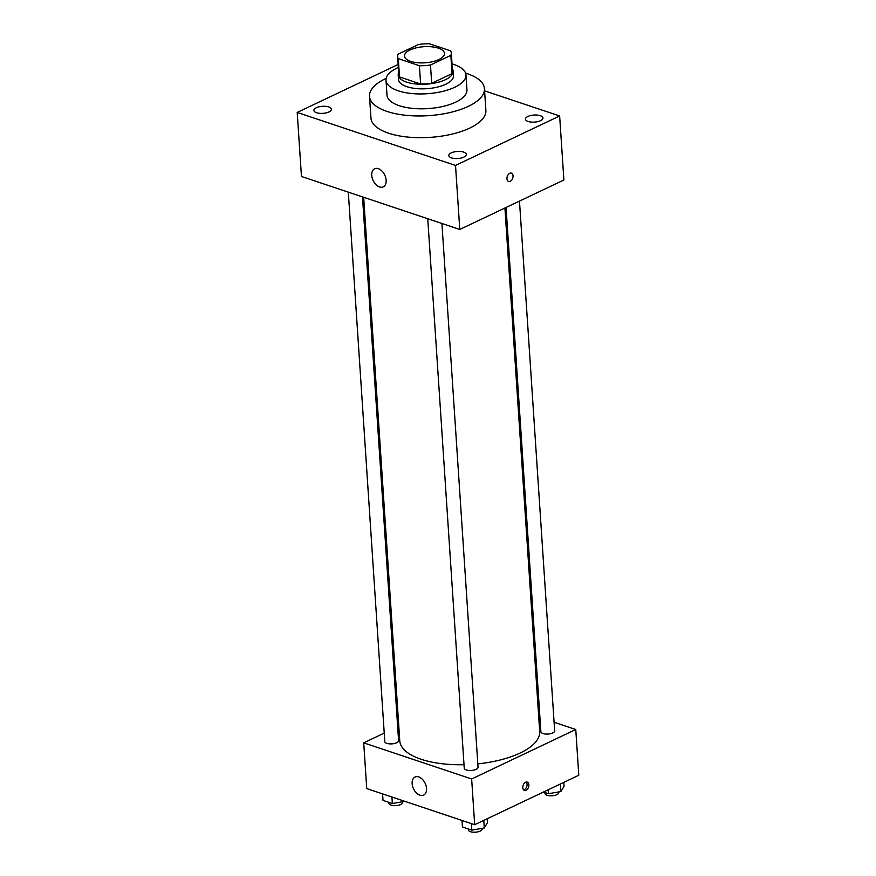 <?xml version="1.0" encoding="UTF-8"?>
<svg xmlns="http://www.w3.org/2000/svg" width="876" height="876" viewBox="0 0 876 876"><rect width="100%" height="100%" fill="white"/><g stroke="black" fill="none" stroke-linecap="round" stroke-linejoin="round"><path stroke-width="1.31" d="M410.077 49.932A20.038 8.081 176.2 0 1 431.704 46.811A20.038 8.081 176.2 0 1 444.46 53.425A20.038 8.081 176.2 0 1 425.002 62.809A20.038 8.081 176.2 0 1 404.482 56.086A20.038 8.081 176.2 0 1 410.077 49.932M398.295 58.637L419.407 65.711A26.904 10.851 176.2 0 0 430.477 65.01L450.844 55.33A26.904 10.851 176.2 0 0 451.315 52.965A26.904 10.851 176.2 0 0 450.647 50.863L429.536 43.8A26.904 10.851 176.2 0 0 418.465 44.501L398.098 54.17A26.904 10.851 176.2 0 0 397.627 56.535A26.904 10.851 176.2 0 0 398.295 58.637L399.511 76.935L420.622 83.997L419.407 65.711M451.315 52.965L452.531 71.263A26.904 10.851 176.2 0 1 452.06 73.628L450.844 55.33M420.622 83.997A26.904 10.851 176.2 0 0 431.693 83.308L452.06 73.628M399.511 76.935A26.904 10.851 176.2 0 1 398.843 74.832L397.627 56.535M398.679 72.456A27.55 11.103 -3.8 0 0 398.197 74.876A27.55 11.103 -3.8 0 0 426.426 84.129A27.55 11.103 -3.8 0 0 453.166 71.219A27.55 11.103 -3.8 0 0 452.377 68.886M453.166 71.219L453.472 75.796A27.55 11.103 176.2 0 1 426.721 88.695A27.55 11.103 176.2 0 1 398.503 79.442L398.197 74.876M431.693 83.308L430.477 65.01M398.35 67.463A40.066 16.151 -3.8 0 0 386.009 80.274A40.066 16.151 -3.8 0 0 427.061 93.732A40.066 16.151 -3.8 0 0 465.966 74.964A40.066 16.151 -3.8 0 0 453.757 64.43A40.066 16.151 -3.8 0 0 452.038 63.893M386.009 80.274L386.995 95.134A40.066 16.151 -3.8 0 0 428.046 108.602A40.066 16.151 -3.8 0 0 466.952 89.823L465.966 74.964M386.163 78.369A57.597 23.214 -3.8 0 0 369.508 96.305A57.597 23.214 -3.8 0 0 428.517 115.654A57.597 23.214 -3.8 0 0 484.45 88.662A57.597 23.214 -3.8 0 0 466.886 73.518A57.597 23.214 -3.8 0 0 465.572 73.091M484.45 88.662L485.884 110.387A57.597 23.214 176.2 0 1 429.963 137.379A57.597 23.214 176.2 0 1 370.953 118.019L369.508 96.305M451.49 157.877A8.771 3.537 176.2 0 1 448.819 155.567A8.771 3.537 176.2 0 1 457.338 151.46A8.771 3.537 176.2 0 1 466.328 154.406A8.771 3.537 176.2 0 1 461.105 158.03A8.771 3.537 176.2 0 1 451.49 157.877M316.554 112.719A8.771 3.537 176.2 0 1 313.882 110.409A8.771 3.537 176.2 0 1 322.401 106.303A8.771 3.537 176.2 0 1 331.391 109.248A8.771 3.537 176.2 0 1 326.168 112.873A8.771 3.537 176.2 0 1 316.554 112.719M528.119 121.468A8.771 3.537 176.2 0 1 525.447 119.169A8.771 3.537 176.2 0 1 533.966 115.052A8.771 3.537 176.2 0 1 542.956 117.997A8.771 3.537 176.2 0 1 537.733 121.633A8.771 3.537 176.2 0 1 528.119 121.468M398.153 64.485L297.205 112.446L455.52 165.433L559.644 115.971L484.592 90.852M297.205 112.446L301.454 176.47L459.78 229.457L455.52 165.433M379.549 186.96A10.019 6.428 64.6 0 1 372.19 177.992A10.019 6.428 64.6 0 1 374.643 168.761A10.019 6.428 64.6 0 1 384.75 175.058A10.019 6.428 64.6 0 1 383.239 186.862A10.019 6.428 64.6 0 1 379.549 186.96M459.78 229.457L563.892 179.996L559.644 115.971M509.744 173.284A4.38 2.858 -71.5 0 1 511.398 173.13A4.38 2.858 -71.5 0 1 512.723 178.189A4.38 2.858 -71.5 0 1 508.617 181.441A4.38 2.858 -71.5 0 1 507.018 177.565A4.38 2.858 -71.5 0 1 509.744 173.284M511.398 173.13A4.38 2.858 -71.5 0 1 512.723 178.189A4.38 2.858 -71.5 0 1 508.617 181.441M504.926 208.006L539.693 731.537A70.113 28.262 176.2 0 1 477.814 763.861M464.017 764.726A70.113 28.262 176.2 0 1 399.763 740.833L363.66 197.297M348.309 192.151L384.794 741.545A6.909 2.781 -3.8 0 0 389.196 743.833A6.909 2.781 -3.8 0 0 396.653 742.749A6.909 2.781 -3.8 0 0 398.591 740.636L362.478 196.892M519.479 201.097L554.661 730.814A6.909 2.781 176.2 0 1 547.96 734.055A6.909 2.781 176.2 0 1 540.875 731.734L506.054 207.47M441.92 223.479L478.033 767.223A6.909 2.781 176.2 0 1 471.321 770.464A6.909 2.781 176.2 0 1 464.247 768.142L427.751 218.737M384.235 733.092L363.704 742.848L471.649 778.983L575.762 729.511L554.103 722.262M539.934 717.521L538.74 717.126M398.799 726.182L397.66 726.719M363.704 742.848L366.737 788.586L474.683 824.71L578.795 775.249L575.762 729.511M474.683 824.71L471.649 778.983M412.147 783.659A10.019 6.428 64.6 0 1 415.049 777.023A10.019 6.428 64.6 0 1 425.145 783.308A10.019 6.428 64.6 0 1 423.645 795.112A10.019 6.428 64.6 0 1 416.374 792.879A10.019 6.428 64.6 0 1 412.147 783.659M525.567 782.257A4.38 2.858 -71.5 0 1 527.221 782.104A4.38 2.858 -71.5 0 1 528.546 787.163A4.38 2.858 -71.5 0 1 524.439 790.415A4.38 2.858 -71.5 0 1 522.841 786.538A4.38 2.858 -71.5 0 1 525.567 782.257M526.235 782.038A4.38 2.858 -71.5 0 1 526.728 786.56A4.38 2.858 -71.5 0 1 523.618 789.867M382.571 793.886L383.009 800.401L392.349 803.533L404.865 801.343M392.349 803.533L391.922 797.018M402.653 801.759L402.686 802.372A6.909 2.781 176.2 0 1 395.974 805.613A6.909 2.781 176.2 0 1 388.9 803.292L388.834 802.35M462.024 820.473L462.451 826.988L471.803 830.12L484.286 827.973L487.417 822.706L487.165 818.786M484.286 827.973L483.782 820.385M471.803 830.12L471.376 823.604M482.096 828.357L482.139 828.959A6.909 2.781 176.2 0 1 475.427 832.2A6.909 2.781 176.2 0 1 468.342 829.879L468.288 828.948M543.438 792.046L548.431 793.711L560.914 791.565L564.045 786.298L563.794 782.377M560.914 791.565L560.41 783.987M548.431 793.711L548.168 789.802M558.724 791.948L558.768 792.561A6.909 2.781 176.2 0 1 552.055 795.791A6.909 2.781 176.2 0 1 544.971 793.47L544.916 792.539"/></g></svg>
